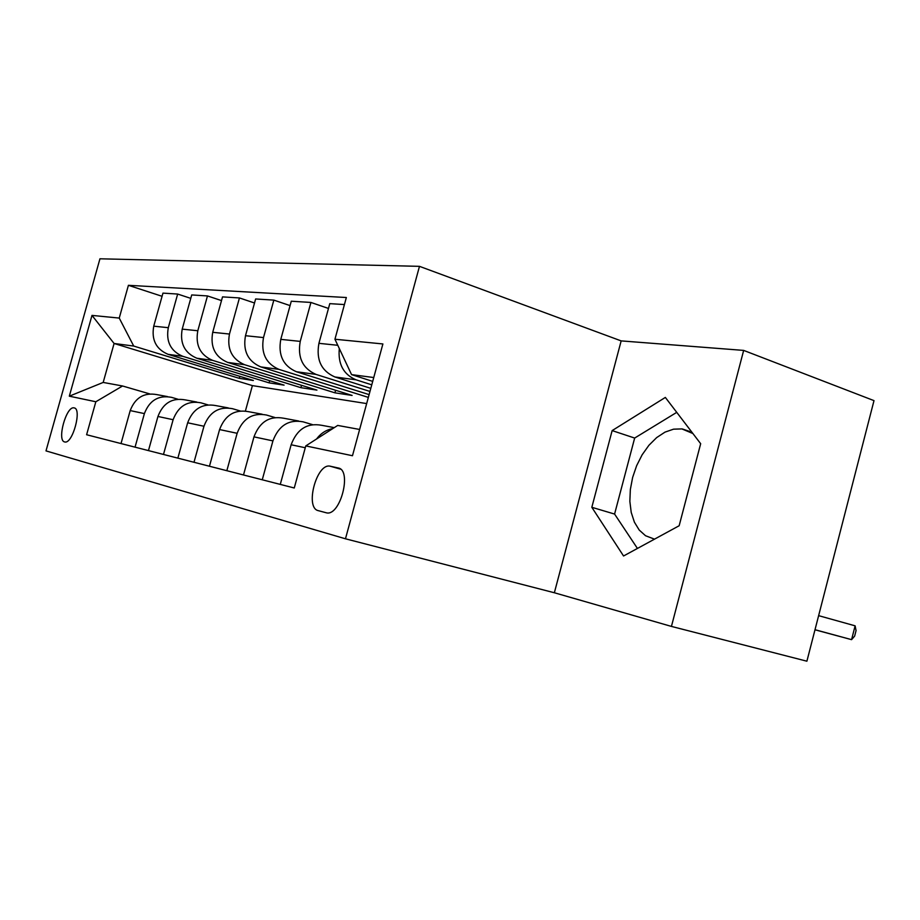 <?xml version="1.0" encoding="UTF-8"?>
<svg xmlns="http://www.w3.org/2000/svg" width="920" height="920" viewBox="0 0 920 920"><rect width="100%" height="100%" fill="white"/><g stroke="black" fill="none" stroke-linecap="round" stroke-linejoin="round"><path stroke-width="1.38" d="M64.607 441.933L64.906 442.002C72.668 443.946 82.19 408.721 74.152 407.882L73.945 407.847C66.228 406.007 56.729 440.611 64.607 441.933M654.511 539.154L645.518 535.727L639.216 530.047L634.386 522.134L631.223 512.428L629.855 501.388L630.338 489.543L632.626 477.468L636.629 465.704L642.137 454.813L648.922 445.28L656.661 437.598L664.999 432.124L673.555 429.168L681.893 428.916L692.898 433.527M419.474 266.34L99.946 258.796L46 450.892L345.471 538.798L419.474 266.34L621.161 340.894L554.357 592.756L671.439 626.417L743.659 350.405L621.161 340.894M743.659 350.405L874 400.625L806.897 661.204L671.439 626.417M338.146 467.969L329.935 466.141C316.434 463.289 304.716 508.012 318.308 510.657L326.669 512.889C340.503 515.971 352.245 469.821 338.146 467.969L338.721 468.13M373.75 377.534L351.566 374.624L334.938 339.238L346.346 297.516L128.409 285.315L162.07 296.297M334.938 339.238L382.892 343.953L352.475 455.733L305.773 445.912L337.709 425.431L359.628 429.456M366.666 403.581L252.402 385.618L114.091 343.482L103.189 382.433L122.555 385.986L95.829 401.752L86.606 434.734L294.262 487.991L305.773 445.912M95.829 401.752L69.322 396.175L91.988 315.399L119.243 318.078L128.409 285.315M554.357 592.756L345.471 538.798M122.555 385.986L149.695 393.886M135.044 447.166L144.394 413.597C149.465 400.407 158.481 394.979 171.442 397.325L177.778 399.176M163.484 454.457L173.121 419.704C178.365 406.042 187.611 400.407 200.882 402.81L207.851 404.846M193.993 462.277L203.964 426.247C209.357 412.079 218.868 406.226 232.472 408.687L240.143 410.941M226.837 470.706L237.141 433.297C242.719 418.577 252.482 412.493 266.432 415.012L274.919 417.519M262.257 479.791L272.93 440.887C278.691 425.592 288.73 419.244 303.048 421.82L312.443 424.614M252.402 385.618L245.41 411.01M372.703 381.386L351.566 374.624M371.772 384.836L356.086 379.834C343.459 374.486 337.87 364.055 339.308 348.542M370.806 388.355L334.857 376.959C321.31 370.944 315.997 359.743 318.918 343.332L329.785 303.646L344.425 304.566M369.966 391.448L316.02 374.405C302.645 368.494 297.378 357.489 300.242 341.389L310.925 302.45L328.474 308.441M369.104 394.611L296.401 371.737C283.188 365.941 277.989 355.143 280.784 339.365L291.283 301.219L310.925 302.45M368.356 397.394L278.967 369.38C265.914 363.664 260.762 353.073 263.511 337.571L273.838 300.115L290.076 305.601M335.616 390.275L334.914 392.828L352.107 395.428L260.786 366.907C247.894 361.296 242.788 350.899 245.49 335.708L255.633 298.966L273.838 300.115M334.914 392.828L244.605 364.711C231.851 359.191 226.814 348.967 229.459 334.041L239.441 297.942L254.518 302.99M301.53 385.33L300.886 387.676L316.928 390.103L227.689 362.422C215.107 356.994 210.117 346.955 212.715 332.304L222.525 296.884L239.441 297.942M300.886 387.676L212.635 360.375C200.192 355.028 195.247 345.149 197.811 330.751L207.471 295.929L221.501 300.587M269.686 380.684L269.089 382.858L284.084 385.135L196.868 358.236C184.586 352.981 179.699 343.275 182.206 329.13L191.716 294.94L207.471 295.929M269.089 382.858L182.815 356.327C170.671 351.152 165.83 341.596 168.302 327.692L177.663 294.055L190.762 298.356M239.855 376.337L239.303 378.35L253.368 380.478L168.095 354.338C156.101 349.232 151.317 339.848 153.743 326.174L162.955 293.123L177.663 294.055M239.303 378.35L133.71 346.058L114.091 343.482L91.988 315.399M316.526 439.012C320.873 433.274 326.289 429.812 332.752 428.605M280.278 484.403L291.134 444.762C296.987 429.157 307.165 422.671 321.655 425.293L334.27 427.639M243.501 474.973L253.977 436.862C259.635 421.877 269.525 415.667 283.647 418.22L298.678 421.015M209.449 466.244L219.581 429.559C225.066 415.138 234.692 409.17 248.457 411.666L262.165 414.218M177.859 458.137L187.657 422.786C192.958 408.882 202.331 403.155 215.763 405.582L228.309 407.916M148.453 450.604L157.941 416.472C163.093 403.063 172.212 397.543 185.322 399.912L196.834 402.051M119.243 318.078L133.71 346.058M121.014 443.566L130.203 410.584C135.205 397.624 144.106 392.311 156.894 394.622L167.486 396.589M69.322 396.175L103.189 382.433M665.344 397.428L612.145 430.594L591.824 507.299L623.553 555.99L679.155 525.745L700.672 443.704L665.344 397.428M676.74 412.355L634.662 438.058L614.583 514.061L637.433 548.447M614.583 514.061L591.824 507.299M634.662 438.058L612.145 430.594M815.005 629.706L851.575 639.653L814.982 629.797M818.627 615.653L855.117 625.83L851.575 639.653L854.645 636.099L856.06 630.591L855.117 625.83M334.857 376.959L356.086 379.834M296.401 371.737L316.02 374.405M260.786 366.907L278.967 369.38M227.689 362.422L244.605 364.711M196.868 358.236L212.635 360.375M168.095 354.338L182.815 356.327M318.918 343.332L337.778 345.287M291.134 444.762L305.267 447.752M253.977 436.862L272.93 440.887M280.784 339.365L300.242 341.389M219.581 429.559L237.141 433.297M245.49 335.708L263.511 337.571M187.657 422.786L203.964 426.247M212.715 332.304L229.459 334.041M157.941 416.472L173.121 419.704M182.206 329.13L197.811 330.751M130.203 410.584L144.394 413.597M153.743 326.174L168.302 327.692M326.726 512.9L318.308 510.657M340.411 469.062L330.418 466.221M689.701 431.468L682.502 429.007M340.515 469.142L329.935 466.141M74.566 408.02L73.945 407.847"/></g></svg>
